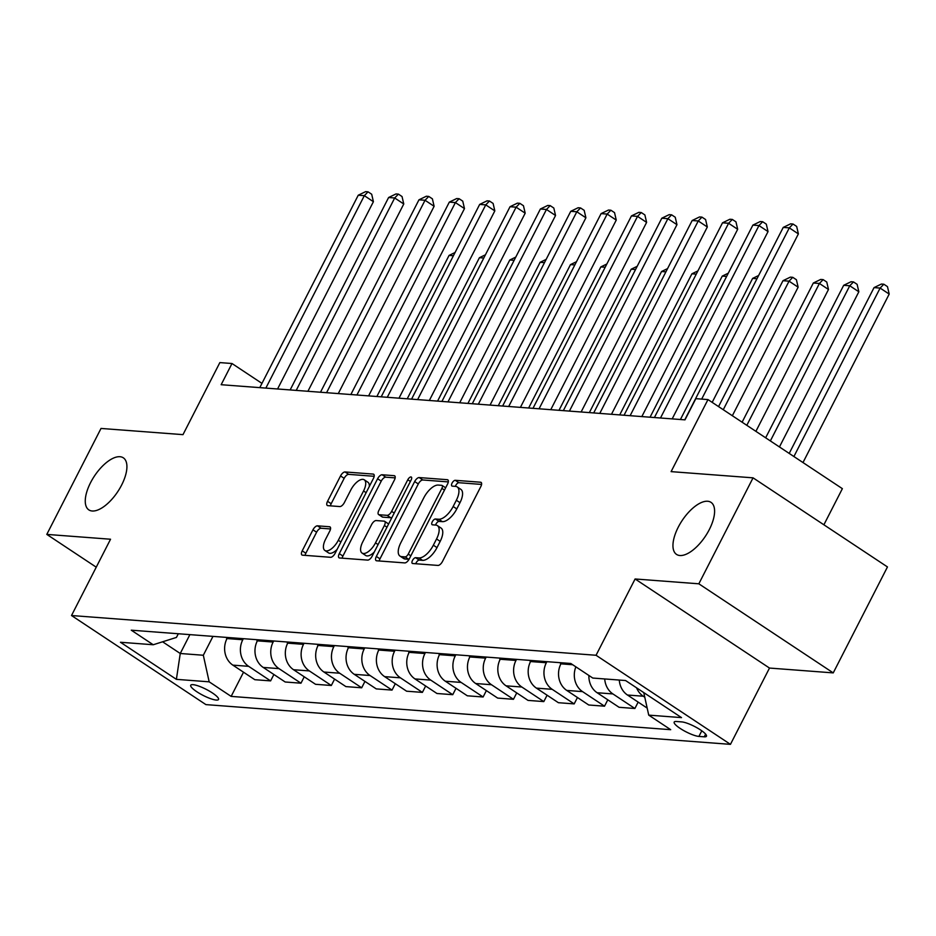 <?xml version="1.0" encoding="UTF-8"?>
<svg xmlns="http://www.w3.org/2000/svg" width="936" height="936" viewBox="0 0 936 936"><rect width="100%" height="100%" fill="white"/><g stroke="black" fill="none" stroke-linecap="round" stroke-linejoin="round"><path stroke-width="1.4" d="M412.483 560.477A3.346 1.509 -56.5 0 0 412.296 563.39A3.346 1.509 -56.5 0 0 412.659 563.507L437.99 565.426A4.785 2.153 -56.5 0 0 442.494 561.448L480.823 486.568A4.785 2.153 -56.5 0 0 481.081 482.391A4.785 2.153 -56.5 0 0 480.566 482.227L455.235 480.308A3.346 1.509 -56.5 0 0 452.076 483.093A3.346 1.509 -56.5 0 0 451.901 486.006A3.346 1.509 -56.5 0 0 452.252 486.123L455.539 486.381A15.327 6.88 -56.5 0 1 457.189 486.919A15.327 6.88 -56.5 0 1 456.347 500.269L453.153 506.505A15.327 6.88 -56.5 0 1 438.715 519.246L435.439 519A3.346 1.509 -56.5 0 0 432.28 521.785A3.346 1.509 -56.5 0 0 432.093 524.698A3.346 1.509 -56.5 0 0 432.455 524.815L435.731 525.073A15.327 6.88 -56.5 0 1 437.393 525.611A15.327 6.88 -56.5 0 1 436.55 538.96L433.356 545.197A15.327 6.88 -56.5 0 1 418.918 557.938L415.642 557.68A3.346 1.509 -56.5 0 0 412.483 560.477M437.393 525.611L441.02 528.021A15.327 6.88 -56.5 0 1 440.177 541.371L436.995 547.607A15.327 6.88 -56.5 0 1 422.545 560.336L419.269 560.091A3.346 1.509 -56.5 0 0 416.11 562.875A3.346 1.509 -56.5 0 0 415.748 563.741M481.572 484.427L458.874 482.707A3.346 1.509 -56.5 0 0 455.715 485.491A3.346 1.509 -56.5 0 0 455.341 486.357M457.189 486.919L460.816 489.329A15.327 6.88 -56.5 0 1 459.985 502.679L456.791 508.915A15.327 6.88 -56.5 0 1 442.354 521.656L439.066 521.399A3.346 1.509 -56.5 0 0 435.907 524.183A3.346 1.509 -56.5 0 0 435.544 525.049M121.633 485.035A31.216 14.028 -56.5 0 0 123.341 457.833A31.216 14.028 -56.5 0 0 90.546 482.683A31.216 14.028 -56.5 0 0 88.838 509.886A31.216 14.028 -56.5 0 0 121.633 485.035M709.312 529.565A31.216 14.028 -56.5 0 0 711.021 502.363A31.216 14.028 -56.5 0 0 678.237 527.202A31.216 14.028 -56.5 0 0 676.529 554.404A31.216 14.028 -56.5 0 0 709.312 529.565M216.251 700.069A15.608 3.393 -152.9 0 0 218.521 699.473A15.608 3.393 -152.9 0 0 209.418 691.107A15.608 3.393 -152.9 0 0 193.003 684.661A15.608 3.393 -152.9 0 0 190.733 685.246A15.608 3.393 -152.9 0 0 199.836 693.611A15.608 3.393 -152.9 0 0 216.251 700.069M317.48 525.833A4.785 2.153 -56.5 0 0 312.963 529.811L302.223 550.824A4.785 2.153 -56.5 0 0 301.954 554.99A4.785 2.153 -56.5 0 0 302.468 555.165L330.595 557.294A4.785 2.153 -56.5 0 0 335.111 553.316L373.429 478.425A4.785 2.153 -56.5 0 0 373.698 474.26A4.785 2.153 -56.5 0 0 373.183 474.084L345.056 471.955A4.785 2.153 -56.5 0 0 340.54 475.933L327.553 501.31A4.785 2.153 -56.5 0 0 327.296 505.487A4.785 2.153 -56.5 0 0 327.811 505.651L339.85 506.563A4.785 2.153 -56.5 0 0 344.354 502.585L350.801 489.996A12.811 5.756 -56.5 0 1 364.256 479.805A12.811 5.756 -56.5 0 1 363.554 490.967L338.317 540.271A12.811 5.756 -56.5 0 1 324.874 550.462A12.811 5.756 -56.5 0 1 325.564 539.3L329.776 531.086A4.785 2.153 -56.5 0 0 330.034 526.909A4.785 2.153 -56.5 0 0 329.519 526.746L317.48 525.833L321.118 528.243A4.785 2.153 -56.5 0 0 316.602 532.221L305.85 553.235A4.785 2.153 -56.5 0 0 305.101 555.364M698.841 583.807L635.099 578.975L769.497 668.058L833.239 672.89L698.841 583.807L753.059 477.84L671.1 471.627L707.979 399.578L695.834 398.654L684.988 419.854L221.153 384.708L231.999 363.519L219.855 362.595L182.988 434.643L101.018 428.442L46.8 534.397L96.244 567.181M635.099 578.975L596.056 655.27L71.51 615.525L110.542 539.23L46.8 534.397M376.354 556.44A4.785 2.153 -56.5 0 0 376.085 560.605A4.785 2.153 -56.5 0 0 376.6 560.781L404.738 562.91A4.785 2.153 -56.5 0 0 409.243 558.932L447.572 484.041A4.785 2.153 -56.5 0 0 447.829 479.875A4.785 2.153 -56.5 0 0 447.314 479.7L419.188 477.571A4.785 2.153 -56.5 0 0 414.671 481.549L376.354 556.44L379.981 558.85A4.785 2.153 -56.5 0 0 379.232 560.98M367.661 560.102L339.534 557.973A4.785 2.153 -56.5 0 1 339.019 557.798A4.785 2.153 -56.5 0 1 339.288 553.632L377.606 478.741A4.785 2.153 -56.5 0 1 382.122 474.763L394.161 475.675A4.785 2.153 -56.5 0 1 394.676 475.839A4.785 2.153 -56.5 0 1 394.407 480.016L378.869 510.389A4.785 2.153 -56.5 0 0 378.612 514.554A4.785 2.153 -56.5 0 0 379.127 514.73L387.106 515.338A4.785 2.153 -56.5 0 0 391.622 511.349L407.803 479.735A3.346 1.509 -56.5 0 1 411.325 477.067A3.346 1.509 -56.5 0 1 411.138 479.992L372.177 556.124A4.785 2.153 -56.5 0 1 367.661 560.102M753.059 477.84L887.468 566.935L833.239 672.89M681.736 721.902L676.389 721.492A15.116 3.288 -152.9 0 0 674.189 722.065A15.116 3.288 -152.9 0 0 682.999 730.174A15.116 3.288 -152.9 0 0 698.911 736.421L704.246 736.819A15.116 3.288 -152.9 0 0 706.458 736.246A15.116 3.288 -152.9 0 0 697.636 728.149A15.116 3.288 -152.9 0 0 681.736 721.902M596.056 655.27L730.454 744.354L205.908 704.609L71.51 615.525M243.524 672.2L231.145 696.396L670.702 729.694L648.73 715.127L681.513 717.62L625.564 680.53L592.78 678.05L570.808 663.484L131.262 630.185L153.235 644.752L176.436 637.428L178.32 633.742M231.145 696.396L209.173 681.829L176.389 679.349L120.451 642.26L153.235 644.752M823.891 524.792L842.377 488.662L707.979 399.578M769.497 668.058L730.454 744.354M261.963 383.386L231.999 363.519M189.903 634.62L180.25 653.492L203.323 655.247L212.975 636.375M273.885 674.505L270.609 680.893L254.826 679.7L232.853 665.133A19.516 16.906 -85.7 0 1 227.003 638.551L227.542 637.475M270.609 680.893L248.637 666.327A19.516 16.906 -85.7 0 1 242.787 639.744L243.337 638.668M304.235 676.81L300.971 683.198L285.188 681.993L263.215 667.427A19.516 16.906 -85.7 0 1 257.353 640.844L257.903 639.779M300.971 683.198L278.998 668.632A19.516 16.906 -85.7 0 1 273.136 642.037L273.686 640.973M334.597 679.103L331.321 685.491L315.537 684.298L293.565 669.731A19.516 16.906 -85.7 0 1 287.715 643.149L288.253 642.073M331.321 685.491L309.348 670.925A19.516 16.906 -85.7 0 1 303.498 644.342L304.048 643.266M364.946 681.408L361.682 687.796L345.899 686.603L323.926 672.025A19.516 16.906 -85.7 0 1 318.065 645.442L318.614 644.377M361.682 687.796L339.709 673.23A19.516 16.906 -85.7 0 1 333.848 646.636L334.398 645.571M395.308 683.701L392.032 690.089L376.249 688.896L354.276 674.329A19.516 16.906 -85.7 0 1 348.426 647.747L348.964 646.671M392.032 690.089L370.059 675.523A19.516 16.906 -85.7 0 1 364.209 648.94L364.759 647.876M425.658 686.006L422.393 692.394L406.61 691.201L384.637 676.634A19.516 16.906 -85.7 0 1 378.776 650.04L379.326 648.976M422.393 692.394L400.421 677.828A19.516 16.906 -85.7 0 1 394.559 651.245L395.109 650.169M456.019 688.299L452.743 694.688L436.96 693.494L414.987 678.928A19.516 16.906 -85.7 0 1 409.137 652.345L409.675 651.28M452.743 694.688L430.771 680.121A19.516 16.906 -85.7 0 1 424.921 653.539L425.47 652.474M486.369 690.604L483.105 696.992L467.321 695.799L445.349 681.232A19.516 16.906 -85.7 0 1 439.487 654.65L440.037 653.574M483.105 696.992L461.132 682.426A19.516 16.906 -85.7 0 1 455.27 655.843L455.82 654.767M516.73 692.909L513.454 699.297L497.671 698.092L475.699 683.526A19.516 16.906 -85.7 0 1 469.849 656.943L470.399 655.879M513.454 699.297L491.482 684.731A19.516 16.906 -85.7 0 1 485.632 658.137L486.182 657.072M547.08 695.202L543.816 701.59L528.033 700.397L506.06 685.831A19.516 16.906 -85.7 0 1 500.198 659.248L500.748 658.172M543.816 701.59L521.843 687.024A19.516 16.906 -85.7 0 1 515.982 660.442L516.532 659.365M577.442 697.507L574.178 703.895L558.382 702.702L536.41 688.124A19.516 16.906 -85.7 0 1 530.56 661.541L531.11 660.477M574.178 703.895L552.193 689.329A19.516 16.906 -85.7 0 1 546.343 662.735L546.893 661.67M607.792 699.8L604.527 706.189L588.744 704.995L566.771 690.429A19.516 16.906 -85.7 0 1 560.91 663.846L561.46 662.77M162.595 641.792L180.25 653.492L176.389 679.349M648.73 715.127L643.757 692.593M644.787 697.238L643.266 696.22A19.516 16.906 -85.7 0 1 636.574 687.831M638.153 702.105L634.889 708.493L612.904 693.927A19.516 16.906 -85.7 0 1 604.715 678.951M588.884 675.464A19.516 16.906 -85.7 0 0 597.121 692.734L619.094 707.3L634.889 708.493M647.174 708.084L627.483 695.027A19.516 16.906 -85.7 0 1 619.281 680.062M604.527 706.189L582.555 691.622A19.516 16.906 -85.7 0 1 575.874 666.841M203.323 655.247L209.173 681.829M448.321 481.911L422.815 479.981A4.785 2.153 -56.5 0 0 418.298 483.959L379.981 558.85M405.089 556.885A3.346 1.509 -56.5 0 0 408.248 554.1L441.886 488.37A3.346 1.509 -56.5 0 0 442.073 485.445A3.346 1.509 -56.5 0 0 441.71 485.328L438.259 485.07A15.327 6.88 -56.5 0 0 423.809 497.8L400.819 542.728A15.327 6.88 -56.5 0 0 399.976 556.078A15.327 6.88 -56.5 0 0 401.638 556.627L405.089 556.885L408.728 559.295A3.346 1.509 -56.5 0 0 409.067 559.272M442.073 485.445L445.641 487.808A3.346 1.509 -56.5 0 0 445.337 487.738M399.976 556.078L403.615 558.488A15.327 6.88 -56.5 0 0 405.265 559.038L401.638 556.627M408.728 559.295L405.265 559.038M395.156 477.886L385.749 477.173A4.785 2.153 -56.5 0 0 381.233 481.151L342.915 556.043A4.785 2.153 -56.5 0 0 342.166 558.172M378.612 514.554L382.239 516.965A4.785 2.153 -56.5 0 0 382.754 517.14L390.745 517.737A4.785 2.153 -56.5 0 0 391.997 517.409M362.747 541.897A12.811 5.756 -56.5 0 0 362.045 553.059A12.811 5.756 -56.5 0 0 375.5 542.868L384.38 525.494A4.785 2.153 -56.5 0 0 384.649 521.329A4.785 2.153 -56.5 0 0 384.123 521.153L376.143 520.556A4.785 2.153 -56.5 0 0 371.627 524.534L362.747 541.897M362.045 553.059L365.672 555.469A12.811 5.756 -56.5 0 0 374.283 552.018M388.592 524.055A4.785 2.153 -56.5 0 0 388.276 523.739L384.649 521.329M330.525 528.957L321.118 528.243M324.874 550.462L328.501 552.872A12.811 5.756 -56.5 0 0 337.112 549.409M369.334 486.439A12.811 5.756 -56.5 0 0 367.883 482.215L364.256 479.805M374.189 476.295L348.683 474.365A4.785 2.153 -56.5 0 0 344.167 478.343L331.18 503.72A4.785 2.153 -56.5 0 0 330.431 505.849M802.983 462.56L889.2 294.079L880.121 288.066L874.048 287.609L789.2 453.422M793.903 456.534L880.121 288.066L883.841 284.228L887.468 286.627L889.2 294.079M874.048 287.609L881.408 284.041L883.841 284.228M712.179 402.363L798.385 233.895L789.305 227.869L701.684 399.099M783.233 227.413L790.604 223.844L793.026 224.032L789.305 227.869L783.233 227.413L684.766 419.831M793.026 224.032L796.665 226.43L798.385 233.895M779.442 446.952L858.838 291.786L849.759 285.761L843.687 285.304L765.648 437.814M770.363 440.926L849.759 285.761L853.492 281.923L857.119 284.333L858.838 291.786M843.687 285.304L851.058 281.736L853.492 281.923M755.902 431.344L828.489 289.481L819.409 283.468L813.337 283.011L742.108 422.206M746.811 425.318L819.409 283.468L823.13 279.618L826.757 282.029L828.489 289.481M813.337 283.011L820.697 279.443L823.13 279.618M560.582 664.513L560.524 662.7M732.35 415.736L798.127 287.188L789.048 281.163L782.976 280.706L718.555 406.598M723.271 409.711L789.048 281.163L792.769 277.325L796.407 279.735L798.127 287.188M782.976 280.706L790.347 277.138L792.769 277.325M672.188 418.883L768.035 231.59L758.956 225.564L660.488 417.994M752.883 225.108L760.243 221.539L762.676 221.727L758.956 225.564L752.883 225.108L654.416 417.538M762.676 221.727L766.303 224.137L768.035 231.59M641.839 416.578L737.673 229.285L728.594 223.271L630.127 415.689M722.522 222.815L729.893 219.246L732.315 219.434L728.594 223.271L722.522 222.815L624.055 415.233M732.315 219.434L735.953 221.832L737.673 229.285M611.477 414.285L707.323 226.992L698.244 220.966L599.777 413.396M692.172 220.51L699.531 216.941L701.965 217.129L698.244 220.966L692.172 220.51L593.705 412.928M701.965 217.129L705.592 219.539L707.323 226.992M530.232 662.208L530.162 660.407M756.978 278.741L752.626 278.401L680.425 419.503M752.626 278.401L758.628 275.5M581.127 411.98L676.962 224.687L667.883 218.673L569.416 411.091M661.81 218.205L669.182 214.648L671.603 214.824L667.883 218.673L661.81 218.205L563.343 410.635M671.603 214.824L675.242 217.234L676.962 224.687M499.871 659.903L499.812 658.102M726.617 276.436L722.264 276.108L650.064 417.199M722.264 276.108L728.278 273.195M469.521 657.61L469.451 655.808M696.267 274.131L691.915 273.803L619.714 414.905M691.915 273.803L697.917 270.902M439.159 655.305L439.101 653.503M665.905 271.838L661.553 271.51L589.352 412.6M661.553 271.51L667.567 268.597M408.81 653.012L408.74 651.199M635.556 269.533L631.203 269.205L559.003 410.307M631.203 269.205L637.205 266.304M378.448 650.707L378.39 648.905M605.194 267.24L600.842 266.912L528.641 408.002M600.842 266.912L606.856 263.999M550.766 409.675L646.612 222.394L637.533 216.368L539.066 408.798M631.461 215.912L638.82 212.343L641.254 212.53L637.533 216.368L631.461 215.912L532.993 408.33M641.254 212.53L644.881 214.941L646.612 222.394M520.416 407.382L616.251 220.089L607.172 214.075L508.704 406.493M601.099 213.607L608.47 210.05L610.892 210.226L607.172 214.075L601.099 213.607L502.632 406.037M610.892 210.226L614.531 212.636L616.251 220.089M490.055 405.077L585.901 217.796L576.822 211.77L478.354 404.188M570.749 211.314L578.109 207.745L580.542 207.932L576.822 211.77L570.749 211.314L472.282 403.732M580.542 207.932L584.169 210.331L585.901 217.796M459.705 402.784L555.539 215.491L546.46 209.465L447.993 401.895M540.388 209.009L547.759 205.44L550.181 205.627L546.46 209.465L540.388 209.009L441.921 401.439M550.181 205.627L553.819 208.038L555.539 215.491M429.343 400.479L525.19 213.186L516.11 207.172L417.643 399.59M510.038 206.716L517.397 203.147L519.831 203.334L516.11 207.172L510.038 206.716L411.571 399.134M519.831 203.334L523.458 205.733L525.19 213.186M348.098 648.402L348.028 646.6M574.844 264.935L570.492 264.607L498.291 405.709M570.492 264.607L576.494 261.694M398.993 398.186L494.828 210.892L485.749 204.867L387.282 397.297M479.677 204.411L487.048 200.842L489.469 201.029L485.749 204.867L479.677 204.411L381.209 396.829M489.469 201.029L493.108 203.44L494.828 210.892M317.737 646.109L317.678 644.307M544.483 262.642L540.13 262.302L467.93 403.404M540.13 262.302L546.144 259.401M368.632 395.881L464.478 208.588L455.399 202.574L356.932 394.992M449.327 202.106L456.686 198.549L459.12 198.724L455.399 202.574L449.327 202.106L350.86 394.536M459.12 198.724L462.747 201.135L464.478 208.588M287.387 643.804L287.317 642.002M514.133 260.337L509.781 260.009L437.58 401.099M509.781 260.009L515.783 257.096M338.282 393.576L434.117 206.294L425.038 200.269L326.57 392.699M418.965 199.813L426.336 196.244L428.758 196.431L425.038 200.269L418.965 199.813L320.498 392.231M428.758 196.431L432.397 198.841L434.117 206.294M257.026 641.511L256.967 639.709M483.772 258.032L479.419 257.704L407.219 398.806M479.419 257.704L485.433 254.803M307.921 391.283L403.767 203.989L394.688 197.976L296.221 390.394M388.615 197.508L395.975 193.951L398.408 194.126L394.688 197.976L388.615 197.508L290.148 389.938M398.408 194.126L402.035 196.537L403.767 203.989M226.676 639.206L226.606 637.404M453.422 255.739L449.069 255.411L376.869 396.501M449.069 255.411L455.071 252.498M277.571 388.978L373.405 201.696L364.326 195.671L265.859 388.089M358.254 195.214L365.625 191.646L368.047 191.833L364.326 195.671L358.254 195.214L259.787 387.633M368.047 191.833L371.686 194.232L373.405 201.696M227.003 638.551L242.787 639.744M257.353 640.844L273.136 642.037M287.715 643.149L303.498 644.342M318.065 645.442L333.848 646.636M348.426 647.747L364.209 648.94M378.776 650.04L394.559 651.245M409.137 652.345L424.921 653.539M439.487 654.65L455.27 655.843M469.849 656.943L485.632 658.137M500.198 659.248L515.982 660.442M530.56 661.541L546.343 662.735M560.91 663.846L572.703 664.735M627.483 695.027L643.266 696.22M597.121 692.734L612.904 693.927M566.771 690.429L582.555 691.622M536.41 688.124L552.193 689.329M506.06 685.831L521.843 687.024M475.699 683.526L491.482 684.731M445.349 681.232L461.132 682.426M414.987 678.928L430.771 680.121M384.637 676.634L400.421 677.828M354.276 674.329L370.059 675.523M323.926 672.025L339.709 673.23M293.565 669.731L309.348 670.925M263.215 667.427L278.998 668.632M232.853 665.133L248.637 666.327M705.627 734.128L704.246 736.819M701.789 730.805L698.911 736.421M422.545 560.336L418.918 557.938M436.995 547.607L433.356 545.197M440.177 541.371L436.55 538.96M439.066 521.399L435.439 519M442.354 521.656L438.715 519.246M456.791 508.915L453.153 506.505M459.985 502.679L456.347 500.269M458.874 482.707L455.235 480.308M481.443 482.8L480.566 482.227M419.269 560.091L415.642 557.68M418.298 483.959L414.671 481.549M422.815 479.981L419.188 477.571M448.18 480.285L447.314 479.7M410.834 555.82L408.248 554.1M444.471 490.078L441.886 488.37M342.915 556.043L339.288 553.632M381.233 481.151L377.606 478.741M385.749 477.173L382.122 474.763M395.027 476.26L394.161 475.675M382.754 517.14L379.127 514.73M390.745 517.737L387.106 515.338M394.208 513.068L391.622 511.349M410.389 481.455L407.803 479.735M378.085 544.588L375.5 542.868M386.977 527.214L384.38 525.494M330.396 527.319L329.519 526.746M340.915 541.979L338.317 540.271M366.14 492.687L363.554 490.967M331.18 503.72L327.553 501.31M344.167 478.343L340.54 475.933M348.683 474.365L345.056 471.955M374.049 474.669L373.183 474.084M305.85 553.235L302.223 550.824M316.602 532.221L312.963 529.811"/></g></svg>
